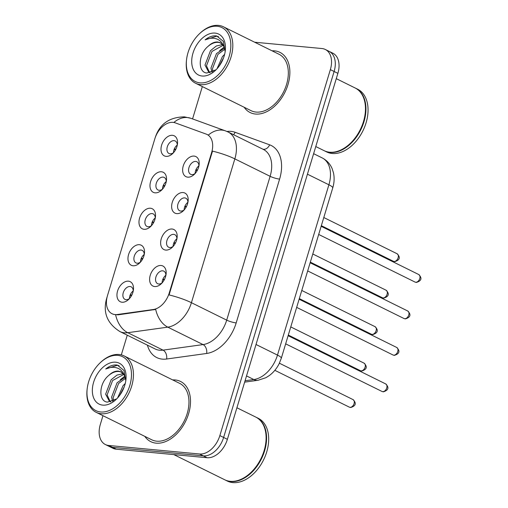 <?xml version="1.0" encoding="UTF-8"?>
<svg xmlns="http://www.w3.org/2000/svg" width="508" height="508" viewBox="0 0 508 508"><rect width="100%" height="100%" fill="white"/><g stroke="black" fill="none" stroke-linecap="round" stroke-linejoin="round"><path stroke-width="0.76" d="M172.079 229.019A11.195 7.404 116.3 0 1 177.089 237.706A11.195 7.404 116.3 0 1 172.409 247.18A11.195 7.404 116.3 0 1 165.722 250.082A11.195 7.404 116.3 0 1 161.252 238.836A11.195 7.404 116.3 0 1 172.079 229.019M176.898 238.887A6.998 4.623 -63.7 0 0 174.822 234.677A6.998 4.623 -63.7 0 0 173.711 234.366A6.998 4.623 -63.7 0 0 167.227 239.687A6.998 4.623 -63.7 0 0 168.624 247.218A6.998 4.623 -63.7 0 0 169.736 247.529A6.998 4.623 -63.7 0 0 173.228 246.31M183.09 192.551A11.195 7.404 116.3 0 1 188.1 201.244A11.195 7.404 116.3 0 1 183.42 210.712A11.195 7.404 116.3 0 1 176.733 213.614A11.195 7.404 116.3 0 1 172.263 202.368A11.195 7.404 116.3 0 1 183.09 192.551M187.909 202.419A6.998 4.623 -63.7 0 0 185.833 198.209A6.998 4.623 -63.7 0 0 184.721 197.898A6.998 4.623 -63.7 0 0 178.232 203.219A6.998 4.623 -63.7 0 0 179.635 210.75A6.998 4.623 -63.7 0 0 180.746 211.061A6.998 4.623 -63.7 0 0 184.239 209.848M194.1 156.089A11.195 7.404 116.3 0 1 199.111 164.776A11.195 7.404 116.3 0 1 194.431 174.244A11.195 7.404 116.3 0 1 187.738 177.152A11.195 7.404 116.3 0 1 183.267 165.9A11.195 7.404 116.3 0 1 194.1 156.089M198.92 165.951A6.998 4.623 -63.7 0 0 196.844 161.747A6.998 4.623 -63.7 0 0 195.726 161.436A6.998 4.623 -63.7 0 0 189.243 166.757A6.998 4.623 -63.7 0 0 190.64 174.288A6.998 4.623 -63.7 0 0 191.757 174.6A6.998 4.623 -63.7 0 0 195.25 173.38M161.068 265.487A11.195 7.404 116.3 0 1 166.084 274.174A11.195 7.404 116.3 0 1 161.398 283.642A11.195 7.404 116.3 0 1 154.711 286.55A11.195 7.404 116.3 0 1 150.241 275.298A11.195 7.404 116.3 0 1 161.068 265.487M165.887 275.349A6.998 4.623 -63.7 0 0 163.811 271.139A6.998 4.623 -63.7 0 0 162.7 270.827A6.998 4.623 -63.7 0 0 156.216 276.155A6.998 4.623 -63.7 0 0 157.613 283.68A6.998 4.623 -63.7 0 0 158.725 283.991A6.998 4.623 -63.7 0 0 162.217 282.778M139.421 244.704A11.195 7.404 116.3 0 1 144.431 253.39A11.195 7.404 116.3 0 1 139.751 262.865A11.195 7.404 116.3 0 1 133.064 265.767A11.195 7.404 116.3 0 1 128.594 254.514A11.195 7.404 116.3 0 1 139.421 244.704M144.24 254.565A6.998 4.623 -63.7 0 0 142.164 250.361A6.998 4.623 -63.7 0 0 141.053 250.05A6.998 4.623 -63.7 0 0 134.563 255.372A6.998 4.623 -63.7 0 0 135.966 262.903A6.998 4.623 -63.7 0 0 137.077 263.214A6.998 4.623 -63.7 0 0 140.57 261.995M150.431 208.236A11.195 7.404 116.3 0 1 155.442 216.929A11.195 7.404 116.3 0 1 150.762 226.397A11.195 7.404 116.3 0 1 144.069 229.299A11.195 7.404 116.3 0 1 139.605 218.053A11.195 7.404 116.3 0 1 150.431 208.236M155.251 218.103A6.998 4.623 -63.7 0 0 153.175 213.893A6.998 4.623 -63.7 0 0 152.063 213.582A6.998 4.623 -63.7 0 0 145.574 218.904A6.998 4.623 -63.7 0 0 146.977 226.435A6.998 4.623 -63.7 0 0 148.088 226.746A6.998 4.623 -63.7 0 0 151.581 225.533M161.442 171.774A11.195 7.404 116.3 0 1 166.453 180.461A11.195 7.404 116.3 0 1 161.773 189.929A11.195 7.404 116.3 0 1 155.08 192.837A11.195 7.404 116.3 0 1 150.609 181.585A11.195 7.404 116.3 0 1 161.442 171.774M166.262 181.635A6.998 4.623 -63.7 0 0 164.179 177.425A6.998 4.623 -63.7 0 0 163.068 177.114A6.998 4.623 -63.7 0 0 156.585 182.442A6.998 4.623 -63.7 0 0 157.982 189.973A6.998 4.623 -63.7 0 0 159.093 190.284A6.998 4.623 -63.7 0 0 162.592 189.065M172.447 135.306A11.195 7.404 116.3 0 1 177.463 143.993A11.195 7.404 116.3 0 1 172.777 153.467A11.195 7.404 116.3 0 1 166.091 156.369A11.195 7.404 116.3 0 1 161.62 145.123A11.195 7.404 116.3 0 1 172.447 135.306M177.267 145.174A6.998 4.623 -63.7 0 0 175.19 140.964A6.998 4.623 -63.7 0 0 174.079 140.653A6.998 4.623 -63.7 0 0 167.596 145.974A6.998 4.623 -63.7 0 0 168.993 153.505A6.998 4.623 -63.7 0 0 170.104 153.816A6.998 4.623 -63.7 0 0 173.596 152.597M128.41 281.172A11.195 7.404 116.3 0 1 133.42 289.858A11.195 7.404 116.3 0 1 128.74 299.326A11.195 7.404 116.3 0 1 122.053 302.235A11.195 7.404 116.3 0 1 117.583 290.982A11.195 7.404 116.3 0 1 128.41 281.172M133.229 291.033A6.998 4.623 -63.7 0 0 131.153 286.823A6.998 4.623 -63.7 0 0 130.042 286.512A6.998 4.623 -63.7 0 0 123.558 291.84A6.998 4.623 -63.7 0 0 124.955 299.364A6.998 4.623 -63.7 0 0 126.067 299.676A6.998 4.623 -63.7 0 0 129.559 298.463M117.354 314.509A18.885 12.49 116.3 0 1 115.037 314.566A18.885 12.49 116.3 0 1 112.033 313.728A18.885 12.49 116.3 0 1 107.493 295.586L154.788 138.932A18.885 12.49 116.3 0 1 175.222 122.847L206.235 134.112A18.885 12.49 116.3 0 1 207.074 134.474A18.885 12.49 116.3 0 1 211.614 152.616L169.227 293.027A18.885 12.49 116.3 0 1 153.276 309.524L117.354 314.509L118.04 314.846L113.557 314.382M129.464 298.533A6.998 4.623 116.3 0 1 133.229 290.913M173.501 152.673A6.998 4.623 116.3 0 1 177.267 145.047M162.49 189.141A6.998 4.623 116.3 0 1 166.262 181.515M151.479 225.603A6.998 4.623 116.3 0 1 155.251 217.983M140.475 262.071A6.998 4.623 116.3 0 1 144.24 254.445M162.122 282.848A6.998 4.623 116.3 0 1 165.887 275.228M195.148 173.457A6.998 4.623 116.3 0 1 198.92 165.83M184.144 209.918A6.998 4.623 116.3 0 1 187.909 202.298M173.133 246.386A6.998 4.623 116.3 0 1 176.898 238.76M156.127 443.154A33.579 22.206 -63.7 0 0 187.255 417.601A33.579 22.206 -63.7 0 0 180.543 381.464A33.579 22.206 -63.7 0 0 175.203 379.965A33.579 22.206 -63.7 0 0 172.682 379.921A33.579 22.206 -63.7 0 1 175.203 379.965A33.579 22.206 -63.7 0 1 180.543 381.464A33.579 22.206 -63.7 0 1 187.255 417.601A33.579 22.206 -63.7 0 1 156.127 443.154A33.579 22.206 -63.7 0 1 150.787 441.662A33.579 22.206 -63.7 0 0 156.127 443.154M255.492 114.046A33.579 22.206 -63.7 0 0 286.62 88.494A33.579 22.206 -63.7 0 0 279.902 52.349A33.579 22.206 -63.7 0 0 274.568 50.857A33.579 22.206 -63.7 0 0 272.047 50.813A33.579 22.206 -63.7 0 1 274.568 50.857A33.579 22.206 -63.7 0 1 279.902 52.349A33.579 22.206 -63.7 0 1 286.62 88.494A33.579 22.206 -63.7 0 1 255.492 114.046A33.579 22.206 -63.7 0 1 250.152 112.554A33.579 22.206 -63.7 0 0 255.492 114.046M102.965 415.69L100.343 424.383A20.987 13.875 -63.7 0 0 105.385 444.544L112.909 448.266A20.987 13.875 -63.7 0 0 116.249 449.199L207.08 457.721A20.987 13.875 -63.7 0 0 227.387 439.318L337.877 73.349L334.112 71.488A20.987 13.875 -63.7 0 0 329.07 51.333A20.987 13.875 -63.7 0 1 334.112 71.488L223.622 437.458L334.112 71.488L330.352 69.628A20.987 13.875 -63.7 0 0 325.304 49.473A20.987 13.875 -63.7 0 0 321.97 48.539L254.673 42.221M207.08 457.721L203.314 455.86A20.987 13.875 -63.7 0 0 223.622 437.458A20.987 13.875 -63.7 0 1 203.314 455.86L112.484 447.338L203.314 455.86L199.555 454A20.987 13.875 -63.7 0 0 219.856 435.597L330.352 69.628M109.15 446.405A20.987 13.875 -63.7 0 0 112.484 447.338A20.987 13.875 -63.7 0 1 109.15 446.405M207.734 134.798L208.305 135.115A24.486 18.313 -70 0 1 225.469 130.874L228.117 132.004A27.978 18.504 116.3 0 1 234.842 158.883A24.486 4.502 16.8 0 0 212.496 151.117L169.075 294.932A24.486 4.502 -163.2 0 1 191.421 302.698A27.978 18.504 116.3 0 1 167.786 327.146A24.486 16.751 -97.9 0 1 155.677 309.435L118.04 314.846M144.793 436.359A33.579 22.206 -63.7 0 0 150.787 441.662A33.579 22.206 -63.7 0 1 144.793 436.359M244.157 107.252A33.579 22.206 -63.7 0 0 250.152 112.554A33.579 22.206 -63.7 0 1 244.157 107.252M202.33 86.576L192.564 118.923M127.267 335.197L121.323 354.889M105.385 444.544A20.987 13.875 -63.7 0 0 108.725 445.478L199.555 454M337.877 73.349A20.987 13.875 -63.7 0 0 332.835 53.194L325.304 49.473M129.838 298.132L129.477 298.031M130.086 295.231L131.388 295.878M130.308 294.691L131.794 295.123M162.966 279.006L164.452 279.438M162.744 279.546L164.046 280.194M162.496 282.448L162.135 282.346M140.843 261.671L140.481 261.563M141.097 258.769L142.399 259.41M141.319 258.229L142.805 258.661M151.854 225.203L151.492 225.101M152.108 222.301L153.41 222.949M152.33 221.761L153.816 222.193M162.865 188.741L162.503 188.633M163.112 185.839L164.421 186.48M163.335 185.299L164.821 185.731M173.876 152.273L173.514 152.171M174.123 149.371L175.425 150.019M174.346 148.831L175.831 149.263M173.977 242.545L175.463 242.976M173.755 243.084L175.057 243.726M173.507 245.986L173.145 245.878M184.988 206.077L186.474 206.508M184.766 206.616L186.068 207.264M184.512 209.518L184.15 209.417M195.999 169.615L197.485 170.047M195.777 170.155L197.079 170.796M195.523 173.057L195.161 172.949M117.761 355.359A30.08 19.895 -63.7 0 0 99.784 363.169A30.08 19.895 -63.7 0 0 87.205 388.62A30.08 19.895 -63.7 0 0 100.673 411.969A30.08 19.895 -63.7 0 0 129.775 385.591A30.08 19.895 -63.7 0 0 117.761 355.359M87.205 388.62L87.122 389.319A31.477 20.815 -63.7 0 0 96.209 412.35A31.477 20.815 -63.7 0 0 101.213 413.747A31.477 20.815 -63.7 0 0 130.397 389.795A31.477 20.815 -63.7 0 0 124.104 355.911A31.477 20.815 -63.7 0 0 119.101 354.508A31.477 20.815 -63.7 0 0 100.286 362.68L99.784 363.169M96.209 412.35L151.721 439.782A31.477 20.815 -63.7 0 0 156.724 441.179A31.477 20.815 -63.7 0 0 185.909 417.227A31.477 20.815 -63.7 0 0 179.61 383.343L124.104 355.911M173.799 454.596L224.726 479.768A34.976 23.127 -63.7 0 0 230.283 481.324A34.976 23.127 -63.7 0 0 251.187 472.243A34.976 23.127 -63.7 0 0 265.817 442.646A34.976 23.127 -63.7 0 0 255.721 417.055L236.912 407.759M224.961 479.882A34.976 23.127 -63.7 0 0 225.196 479.996A34.976 23.127 -63.7 0 0 230.759 481.552A34.976 23.127 -63.7 0 0 263.182 454.939A34.976 23.127 -63.7 0 0 256.191 417.29A34.976 23.127 -63.7 0 0 255.949 417.176M225.196 479.996L227.311 481.044A34.976 23.127 -63.7 0 0 232.874 482.6A34.976 23.127 -63.7 0 0 265.303 455.981A34.976 23.127 -63.7 0 0 258.305 418.332L256.191 417.29M125.863 379.66L124.269 375.177L120.929 371.812L118.415 371.107C115.126 370.891 111.887 372.345 108.699 375.475C112.249 372.466 115.761 371.145 119.234 371.519L121.418 372.078M117.634 397.897L123.063 385.705L125.254 383.483M119.78 395.249L124.244 386.823M112.579 401.352L111.601 397.142L117.088 382.753L125.197 377.133M113.602 400.875L113.093 397.878L118.586 383.489L125.559 378.27M110.896 401.904L109.455 401.422L105.626 394.189L111.119 379.8L116.961 375.095L123.279 373.685M110.236 401.739L107.118 394.926L112.611 380.536L123.812 374.402M125.793 380.752L123.984 370.465L117.348 365.093L116.548 364.985C112.986 364.712 109.379 366.039 105.734 368.979C109.912 367.094 113.83 366.808 117.494 368.11C120.529 369.246 122.79 371.602 124.269 375.177M102.737 405.124A22.809 15.081 -63.7 0 0 116.37 399.205A22.809 15.081 -63.7 0 0 125.908 379.908A22.809 15.081 -63.7 0 0 115.697 362.204A22.809 15.081 -63.7 0 0 93.631 382.2A22.809 15.081 -63.7 0 0 102.737 405.124M108.699 375.475C98.514 383.718 98.463 401.606 107.474 402.107L116.529 398.939M251.25 472.18A34.627 22.898 -63.7 0 0 251.314 472.123A34.627 22.898 -63.7 0 0 265.798 442.824A34.627 22.898 -63.7 0 0 265.805 442.735M105.734 368.979L117.24 365.328L119.101 365.716M120.275 379.717L124.809 376.212M217.126 26.251A30.08 19.895 -63.7 0 0 199.149 34.061A30.08 19.895 -63.7 0 0 186.569 59.512A30.08 19.895 -63.7 0 0 200.038 82.861A30.08 19.895 -63.7 0 0 229.14 56.483A30.08 19.895 -63.7 0 0 217.126 26.251M186.569 59.512L186.487 60.204A31.477 20.815 -63.7 0 0 195.574 83.242A31.477 20.815 -63.7 0 0 200.577 84.639A31.477 20.815 -63.7 0 0 229.762 60.687A31.477 20.815 -63.7 0 0 223.469 26.803A31.477 20.815 -63.7 0 0 218.465 25.4A31.477 20.815 -63.7 0 0 199.65 33.572L199.149 34.061M195.574 83.242L251.079 110.674A31.477 20.815 -63.7 0 0 256.083 112.071A31.477 20.815 -63.7 0 0 285.274 88.119A31.477 20.815 -63.7 0 0 278.975 54.235L223.469 26.803M315.779 146.545L324.091 150.654A34.976 23.127 -63.7 0 0 329.648 152.209A34.976 23.127 -63.7 0 0 350.552 143.135A34.976 23.127 -63.7 0 0 365.182 113.538A34.976 23.127 -63.7 0 0 355.079 87.948L336.277 78.651M324.326 150.768A34.976 23.127 -63.7 0 0 324.561 150.889A34.976 23.127 -63.7 0 0 330.117 152.444A34.976 23.127 -63.7 0 0 362.547 125.825A34.976 23.127 -63.7 0 0 355.556 88.176A34.976 23.127 -63.7 0 0 355.314 88.062M324.561 150.889L326.676 151.936A34.976 23.127 -63.7 0 0 332.238 153.492A34.976 23.127 -63.7 0 0 364.668 126.873A34.976 23.127 -63.7 0 0 357.67 89.224L355.556 88.176M225.228 50.546L223.634 46.069L220.288 42.704L217.78 41.999C214.49 41.777 211.252 43.237 208.064 46.368C211.614 43.351 215.125 42.037 218.599 42.405L220.777 42.97M216.992 68.79L222.428 56.598L224.619 54.375M219.145 66.142L223.609 57.709M211.944 72.244L210.966 68.034L216.452 53.645L224.561 48.025M212.966 71.768L212.458 68.77L217.945 54.381L224.923 49.162M210.261 72.796L208.82 72.314L204.991 65.081L210.477 50.692L216.325 45.987L222.644 44.577M209.594 72.625L206.483 65.818L211.976 51.429L223.171 45.288M225.158 51.645L223.349 41.358L216.713 35.985L215.913 35.877C212.35 35.598 208.744 36.932 205.099 39.872C209.277 37.986 213.195 37.694 216.859 38.995C219.894 40.132 222.155 42.488 223.634 46.069M202.101 76.016A22.809 15.081 -63.7 0 0 215.735 70.098A22.809 15.081 -63.7 0 0 225.273 50.794A22.809 15.081 -63.7 0 0 215.062 33.09A22.809 15.081 -63.7 0 0 192.996 53.092A22.809 15.081 -63.7 0 0 202.101 76.016M208.064 46.368C197.879 54.61 197.828 72.492 206.839 73L215.894 69.831M350.615 143.072A34.627 22.898 -63.7 0 0 350.679 143.015A34.627 22.898 -63.7 0 0 365.157 113.709A34.627 22.898 -63.7 0 0 365.169 113.627M205.099 39.872L216.605 36.22L218.465 36.601M219.64 50.61L224.174 47.098M211.614 152.616L212.077 152.844M169.227 293.027L169.685 293.256M153.276 309.524L153.956 309.861M226.968 131.47A34.976 23.127 116.3 0 1 231.083 131.388A34.976 23.127 116.3 0 1 235.083 132.277L269.64 144.824A34.976 23.127 116.3 0 1 279.603 179.095L236.182 322.91A34.976 23.127 116.3 0 1 206.648 353.466L166.624 359.016A34.976 23.127 116.3 0 1 147.422 345.154M206.648 353.466A6.998 4.788 82.1 0 0 203.067 344.583L167.786 327.146L127.768 332.696A27.978 18.504 116.3 0 1 124.327 332.784A27.978 18.504 116.3 0 1 119.875 331.54L155.156 348.977A27.978 18.504 -63.7 0 0 159.607 350.222A27.978 18.504 -63.7 0 0 163.049 350.133L203.067 344.583A27.978 18.504 -63.7 0 0 226.701 320.135L270.123 176.32A27.978 18.504 -63.7 0 0 263.392 149.441L228.117 132.004M115.627 314.852A24.486 16.751 -97.9 0 0 127.768 332.696L163.049 350.133A6.998 4.788 82.1 0 1 166.624 359.016M155.454 136.989A24.486 4.502 -163.2 0 0 155.334 137.236L155.2 137.681M279.603 179.095A6.998 1.289 -163.2 0 1 270.123 176.32L234.842 158.883L191.421 302.698L226.701 320.135A6.998 1.289 -163.2 0 0 236.182 322.91M173.85 122.479A24.486 18.313 -70 0 1 190.913 118.32L225.469 130.874M107.144 296.837L106.445 299.155A24.486 4.502 16.8 0 1 106.756 298.704M108.725 445.478L116.249 449.199M219.856 435.597L227.387 439.318M262.865 149.181A6.998 5.232 110 0 0 269.64 144.824M233.534 134.684A6.998 5.232 110 0 0 235.083 132.277M245.066 380.759L253.848 379.54L246.526 375.92M281.311 358.242A13.989 2.572 -163.2 0 0 277.482 355.098L328.898 184.785A27.978 18.504 -63.7 0 0 322.174 157.905C326.695 160.217 329.99 163.741 332.067 168.472L333.47 172.79C334.531 177.775 334.283 182.823 332.734 187.935L281.311 358.242L279.159 363.677C276.771 368.465 273.507 372.415 269.373 375.52L265.9 377.704L258.026 380.282A13.989 9.569 -97.9 0 1 253.848 379.54A27.978 18.504 -63.7 0 0 277.482 355.098L256.013 344.488M332.734 187.935A13.989 2.572 -163.2 0 0 328.898 184.785L307.435 174.181M350.018 407.333A4.197 2.775 -63.7 0 0 353.911 404.139A4.197 2.775 -63.7 0 0 353.073 399.625C356.635 403.276 355.841 405.911 350.685 407.524L349.352 407.149A4.197 2.775 -63.7 0 0 350.018 407.333M385.731 383.94C389.293 387.591 388.499 390.227 383.343 391.839L382.01 391.465A4.197 2.775 -63.7 0 0 382.676 391.649A4.197 2.775 -63.7 0 0 386.569 388.455A4.197 2.775 -63.7 0 0 385.731 383.94L288.119 335.699M361.029 370.865A4.197 2.775 -63.7 0 0 364.922 367.671A4.197 2.775 -63.7 0 0 364.077 363.156C367.646 366.808 366.852 369.443 361.696 371.062L360.363 370.681A4.197 2.775 -63.7 0 0 361.029 370.865M372.034 334.404A4.197 2.775 -63.7 0 0 375.926 331.21A4.197 2.775 -63.7 0 0 375.088 326.688C378.657 330.346 377.857 332.975 372.701 334.594L371.367 334.22A4.197 2.775 -63.7 0 0 372.034 334.404M383.045 297.936A4.197 2.775 -63.7 0 0 386.937 294.742A4.197 2.775 -63.7 0 0 386.099 290.227C389.661 293.878 388.868 296.513 383.711 298.126L382.378 297.751A4.197 2.775 -63.7 0 0 383.045 297.936M394.056 261.474A4.197 2.775 -63.7 0 0 397.948 258.28A4.197 2.775 -63.7 0 0 397.11 253.759C400.672 257.41 399.879 260.045 394.722 261.664L393.389 261.283A4.197 2.775 -63.7 0 0 394.056 261.474M396.735 347.472C400.304 351.123 399.51 353.759 394.354 355.378L393.021 354.997A4.197 2.775 -63.7 0 0 393.687 355.187A4.197 2.775 -63.7 0 0 397.58 351.993A4.197 2.775 -63.7 0 0 396.735 347.472L299.129 299.231M407.746 311.004C411.315 314.662 410.521 317.29 405.365 318.91L404.031 318.535A4.197 2.775 -63.7 0 0 404.698 318.719A4.197 2.775 -63.7 0 0 408.584 315.525A4.197 2.775 -63.7 0 0 407.746 311.004L310.14 262.763M418.757 274.542C422.326 278.194 421.526 280.829 416.37 282.442L415.036 282.067A4.197 2.775 -63.7 0 0 415.703 282.251A4.197 2.775 -63.7 0 0 419.595 279.057A4.197 2.775 -63.7 0 0 418.757 274.542L321.145 226.301M207.074 134.474L207.759 134.811M190.913 118.32L184.442 116.872C169.513 117.081 159.81 123.869 155.334 137.236M106.445 299.155C102.889 312.852 107.366 323.647 119.875 331.54M322.174 157.905L313.626 153.683M258.026 380.282L244.646 382.137M353.073 399.625L279.387 363.207M349.352 407.149L274.841 370.326M382.01 391.465L285.661 343.846M364.077 363.156L290.767 326.923M360.363 370.681L288.309 335.07M375.088 326.688L301.777 290.462M371.367 334.22L299.32 298.609M386.099 290.227L312.788 253.994M382.378 297.751L310.325 262.141M397.11 253.759L323.799 217.526M393.389 261.283L321.335 225.679M393.021 354.997L296.672 307.378M404.031 318.535L307.677 270.916M415.036 282.067L318.687 234.448"/></g></svg>
